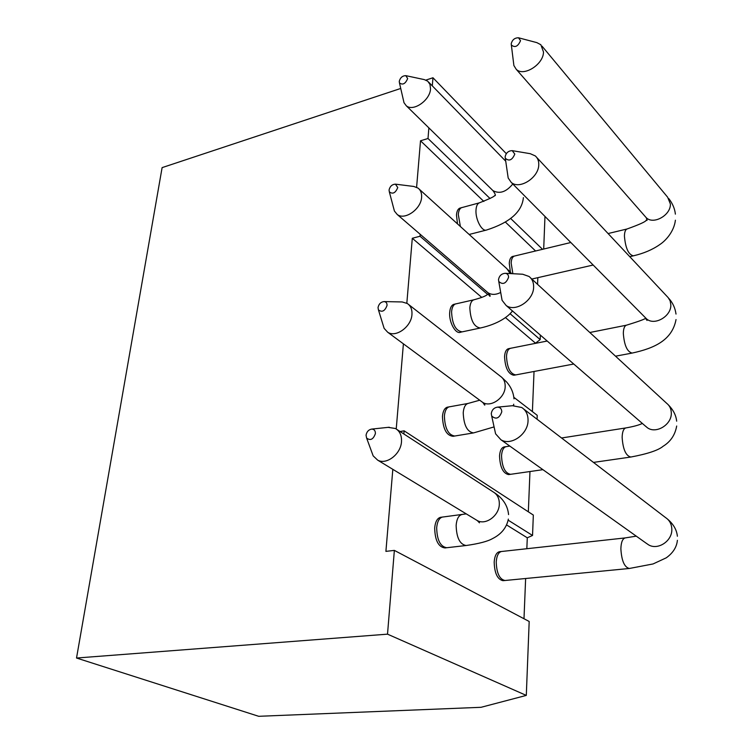 <?xml version="1.0" encoding="UTF-8"?>
<svg xmlns="http://www.w3.org/2000/svg" width="754" height="754" viewBox="0 0 754 754"><rect width="100%" height="100%" fill="white"/><g stroke="black" fill="none" stroke-linecap="round" stroke-linejoin="round"><path stroke-width="1.13" d="M542.541 249.31L510.675 218.49M490.053 198.538L428.008 138.51L428.875 127.888M432.306 85.871L432.966 77.756L506.302 153.656M543.7 249.037L544.972 216.436M540.345 335.087L540.175 339.611L510.015 313.664M487.697 294.465L420.025 236.247L420.185 234.287M537.065 419.243L537.216 415.313L513.842 397.311M403.871 433.984L404.125 430.826L533.332 515.067L532.541 535.463L508.168 520.166M526.301 695.405L387.518 634.161L76.522 658.025L258.688 716.3L481.071 707.299L526.301 695.405L529.185 621.475L394.361 550.392L385.907 551.372L392.825 469.337M387.518 634.161L394.361 550.392M428.008 138.51L420.515 140.791L483.851 201.45M505.5 222.185L535.576 250.988M532.541 535.463L527.282 537.8L526.839 548.724M529.968 471.533L528.337 511.806M540.175 339.611L535.17 343.428M534.03 371.477L532.399 411.609M537.838 277.67L537.564 284.352M525.632 578.506L523.992 618.742M506.631 524.963L527.282 537.8M499.6 551.674C496.481 552.38 494.671 555.839 494.181 562.041C494.53 573.2 497.451 579.402 502.965 580.674L505.048 580.495C499.544 579.402 496.603 573.21 496.236 561.9C496.716 555.755 498.46 552.296 501.457 551.504L499.6 551.674M440.826 517.282L440.374 517.348C437.16 518.356 435.265 521.9 434.681 527.998C435.001 540.467 438.451 547.112 445.03 547.951L446.368 547.772M76.522 658.025L162.11 167.624L400.732 88.454M432.966 77.756L425.916 80.094M420.515 140.791L416.604 187.246M420.025 236.247L412.297 238.264L406.83 303.212M403.399 343.843L396.227 428.979M404.125 430.826L400.072 431.524M512.88 273.711L511.146 263.033C511.41 259.122 512.475 256.803 514.341 256.096L512.692 256.417C510.684 257.029 509.544 259.348 509.27 263.372L510.392 272.147M460.213 208.019L459.742 208.17C457.885 209.047 456.792 211.327 456.481 215.031L457.499 223.9M513.455 62.054L513.889 65.541L516.217 69.283C523.559 77.031 543.606 64.429 543.483 51.969L540.854 44.731L536.857 42.629L518.507 37.785C514.68 37.794 512.249 39.802 511.212 43.807L511.344 44.967C514.897 47.973 517.96 46.541 520.524 40.678L518.507 37.785M403.362 99.896L404.003 102.704L406.227 105.711C413.051 112.063 430.11 100.367 430.515 88.915L429.997 84.467L427.763 81.206L424.304 79.604L405.784 75.645C402.438 75.758 400.261 77.662 399.252 81.347L399.45 82.874C402.683 85.306 405.416 83.854 407.669 78.529L405.784 75.645M412.297 238.264L481.778 297.425M505.434 317.566L535.189 342.91M547.206 341.025L508.545 348.687C506.217 349.328 504.888 351.977 504.558 356.604C505.152 367.839 508.224 374.05 513.766 375.247L515.745 374.908C510.194 373.918 507.112 367.716 506.499 356.322C506.811 351.788 508.064 349.159 510.251 348.405L510.581 348.339M454.106 304.277L453.625 304.399C451.392 305.342 450.081 307.981 449.704 312.326C448.753 322.024 455.652 334.653 460.628 332.212L461.702 331.958M507.574 173.788L508.187 178.001L511.221 182.393C519.44 190.008 538.856 177.633 538.761 164.674C538.865 160.951 537.715 158.038 535.293 155.927L530.269 153.693L512.211 150.649C508.394 150.791 506.028 152.845 505.123 156.813L505.303 158.265C509.073 161.563 512.239 160.15 514.803 154.052L512.211 150.649M393.541 207.774L394.408 211.045L397.207 214.475C404.728 220.602 421.137 209.112 421.599 197.265C421.863 193.194 420.675 190.14 418.055 188.104L413.823 186.464L395.398 184.155C392.08 184.381 389.969 186.323 389.064 189.989L389.328 191.846C392.73 194.457 395.539 193.005 397.763 187.501L395.398 184.155M504.19 446.905C501.495 447.584 499.94 450.6 499.544 455.953C500.015 467.16 503.022 473.371 508.573 474.586L510.599 474.313C505.048 473.295 502.032 467.103 501.533 455.736C501.928 450.468 503.399 447.452 505.962 446.679L504.19 446.905M447.659 407.122L447.179 407.226C444.492 408.216 442.928 411.269 442.457 416.397C442.956 429.007 446.528 435.652 453.163 436.312L454.342 436.085M501.184 295.172L502.079 300.29L506.085 305.427C515.218 312.646 533.672 300.497 533.634 287.114C533.747 282.458 532.192 278.905 528.978 276.445L522.663 274.23L505.218 273.306C501.504 273.655 499.261 275.766 498.498 279.64L498.771 281.478C502.777 285.05 506.047 283.655 508.573 277.312C508.545 274.937 507.433 273.598 505.218 273.306M382.966 324.569L384.135 328.367L387.688 332.231C395.888 337.943 411.439 326.652 411.957 314.465C412.249 309.47 410.713 305.822 407.33 303.513L402.202 301.958L384.069 301.581C380.836 301.968 378.819 303.966 378.027 307.557L378.414 309.847C381.995 312.608 384.879 311.148 387.038 305.464C387.113 303.108 386.123 301.817 384.069 301.581M494.238 427.603L495.595 433.823L500.892 439.733C510.901 446.236 528.017 434.295 528.045 420.609C528.139 414.691 526.028 410.317 521.711 407.49L512.437 405.718M501.778 411.825C501.693 408.809 500.241 407.245 497.423 407.141C493.936 407.754 491.881 409.912 491.278 413.626L491.693 416.001C495.972 419.789 499.327 418.404 501.778 411.825M371.562 451.523L373.164 455.868L377.65 460.128C386.472 465.199 400.911 454.087 401.496 441.656C401.816 435.463 399.79 431.081 395.416 428.498L388.15 427.358M366.048 435.199L366.614 438.055C370.393 440.92 373.324 439.431 375.398 433.588C375.445 430.675 374.191 429.177 371.656 429.092C368.593 429.686 366.727 431.722 366.048 435.199M570.835 242.505L514.671 256.011M675.405 220.206C674.057 231.544 665.791 240.639 659.854 244.522C652.568 249.649 643.727 253.429 633.332 255.842C628.421 254.598 625.452 248.019 624.425 236.096C624.529 232.034 625.405 229.659 627.036 228.99L608.054 233.552M542.051 46.173L667.658 197.228L670.372 203.957C671.013 215.21 653.228 225.135 646.159 217.604L644.99 216.275M462.127 207.473L461.702 207.586C459.761 208.377 458.63 210.686 458.3 214.513L460.383 226.511M459.742 208.17L479.337 202.854C477.423 203.637 476.321 205.955 476.019 209.81C475.18 219.188 482.004 232.1 486.603 230.008C509.761 222.609 522.022 211.808 523.389 197.614M491.891 189.593L492.918 190.592C499.553 194.249 506.179 192.044 512.795 183.985M676.027 319.573C672.182 340.035 654.595 348.235 632.144 353.07C627.177 351.864 624.237 345.294 623.322 333.353C623.454 328.621 624.482 325.907 626.404 325.2L589.826 332.505M536.763 157.501L668.195 297.642L670.136 300.893L670.824 304.795C671.446 316.35 654.34 326.133 646.517 318.838L645.113 317.425M456.076 303.796L455.642 303.89C453.333 304.729 451.976 307.396 451.58 311.873C452.193 324.258 455.718 330.912 462.145 331.864L479.93 328.094M474.247 299.706L473.804 299.809C471.533 300.639 470.213 303.315 469.836 307.821C470.505 320.299 474.002 327.029 480.336 328.009C498.403 324.013 508.564 316.312 512.466 310.95M510.185 273.57L506.933 268.744L419.262 189.197M486.66 291.619L487.838 292.637C491.485 295.012 495.774 294.946 500.703 292.448M593.473 462.409L630.815 457.037C625.839 455.84 622.945 449.271 622.135 437.329C622.314 431.816 623.53 428.687 625.782 427.942L626.065 427.904M530.759 278.075L666.659 403.296C669.656 405.643 671.201 408.866 671.305 412.956C671.899 424.728 655.763 434.408 647.177 427.565L645.528 426.133M449.686 406.736L449.252 406.811C446.5 407.688 444.879 410.76 444.389 416.029C444.851 428.376 448.31 435.039 454.756 436.019L473.144 432.984M468.413 403.39L467.989 403.465C465.275 404.332 463.691 407.424 463.229 412.74C463.738 425.181 467.178 431.91 473.54 432.919L494.077 426.905M481.297 401.354L482.607 402.334C490.628 407.933 505.076 397.971 505.18 386.661C505.293 382.024 503.71 378.565 500.42 376.284L408.715 304.588M505.048 580.495L629.326 568.478C624.387 567.244 621.569 560.674 620.872 548.761C621.098 542.305 622.531 538.695 625.179 537.922L501.457 551.504M523.757 409.054L665.594 517.612C669.59 520.269 671.663 524.162 671.823 529.28C672.361 541.136 657.545 550.731 648.261 544.652L646.414 543.332M442.9 516.98L442.513 517.037C439.233 517.923 437.282 521.485 436.679 527.725C436.981 539.996 440.327 546.659 446.745 547.724L466.151 545.51C459.827 544.416 456.49 537.687 456.142 525.312C456.707 519.025 458.611 515.434 461.844 514.548L462.23 514.501M475.887 519.723L477.273 520.562C485.821 525.481 499.167 515.661 499.318 504.209C499.421 498.498 497.357 494.388 493.125 491.881L396.896 429.46M633.049 255.908L629.722 256.671M593.162 265.031L531.806 279.046M675.386 214.145C674.783 208.698 672.606 203.542 668.855 198.67M627.036 228.99C639.807 224.4 646.187 221.469 646.187 220.177L646.564 220.243C647.356 220.903 647.224 220.027 646.159 217.604L516.217 69.283M511.344 44.967L513.889 65.541M469.158 234.466L486.198 230.121M406.227 105.711L492.918 190.592C497.715 197.256 493.898 195.333 494.549 195.682C494.454 196.492 489.374 198.886 479.337 202.854M399.45 82.874L404.003 102.704M505.736 161.196L428.8 82.271M631.861 353.126L615.528 356.19M573.775 364.022L515.745 374.908M676.008 314.069C675.16 307.962 672.738 302.722 668.76 298.339M626.404 325.2C639.995 321.034 646.319 318.659 645.367 318.065L647.036 320.441L646.517 318.838L511.221 182.393M505.303 158.265L508.187 178.001M397.207 214.475L487.838 292.637C490.043 295.125 490.703 296.331 489.817 296.247L488.281 294.277C486.773 294.267 488.111 295.992 473.804 299.809L453.625 304.399M508.168 269.875L511.702 273.655M389.328 191.846L394.408 211.045M542.946 469.667L510.599 474.313M642.389 423.418C639.062 425.077 633.53 426.585 625.782 427.942L561.56 437.989M509.808 446.076L505.962 446.679M676.668 421.175C676.046 415.331 673.294 409.922 668.421 404.945M498.771 281.478L502.079 300.29M506.085 305.427L645.971 426.576M630.815 457.037C647.554 453.889 658.317 450.308 663.105 446.274C670.598 441.656 675.122 434.898 676.687 426.01M479.733 400.204L467.989 403.465L447.179 407.226M501.815 377.386L506.754 382.146C511.061 387.141 513.474 392.711 513.992 398.866M513.728 404.21L513.465 405.605M387.688 332.231L482.607 402.334C484.624 404.172 485.293 405.096 484.634 405.096L482.975 402.627M378.414 309.847L384.135 328.367M677.375 536.245C676.743 529.902 673.501 524.228 667.648 519.204M625.179 537.922L636.31 536.141M497.423 407.141L513.832 405.586M491.693 416.001L495.595 433.823M500.892 439.733L646.734 543.606M629.326 568.478L653.077 563.945L666.253 557.828C673.011 552.984 676.724 547.14 677.394 540.307M466.264 513.879L440.374 517.348M494.633 492.862C503.088 498.517 507.734 505.764 508.573 514.605M508.356 519.091C506.603 527.677 501.353 534.162 492.616 538.554C487.753 541.372 478.931 543.691 466.151 545.51M377.65 460.128L477.273 520.562L479.469 522.814L477.442 520.675M366.614 438.055L373.164 455.868M371.656 429.092L389.262 427.235"/></g></svg>

